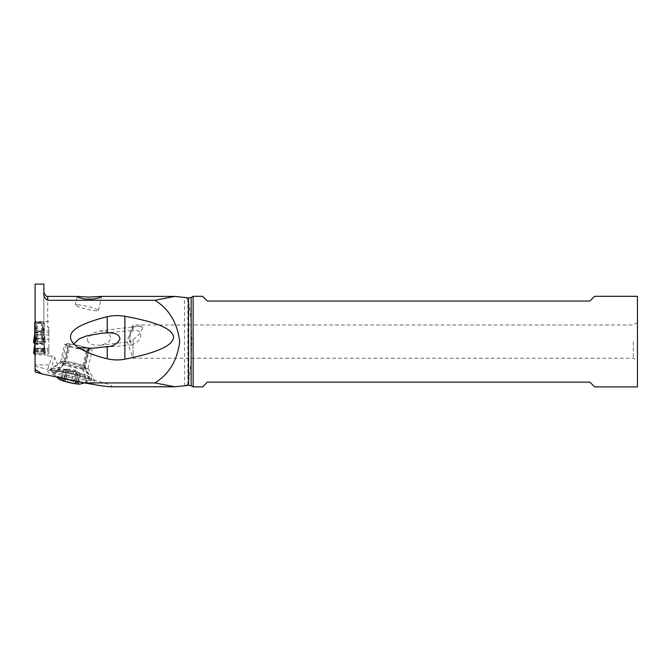 <?xml version="1.0" encoding="UTF-8"?>
<svg xmlns="http://www.w3.org/2000/svg" width="671" height="671" viewBox="0 0 671 671"><rect width="100%" height="100%" fill="white"/><g stroke="black" fill="none" stroke-linecap="round" stroke-linejoin="round"><path stroke-width="0.5" stroke-dasharray="3.35 2.52" d="M35.118 343.795L35.873 338.947L34.817 345.347L35.118 332.346A4.756 0.579 0 0 0 35.118 332.346A19.023 2.315 180 0 1 36.494 332.967L42.491 332.967A19.023 2.315 180 0 1 43.867 332.346A4.756 0.579 0 0 0 44.252 332.12L44.252 322.659A4.756 0.579 0 0 0 43.867 322.432A19.023 2.315 180 0 1 42.491 321.812L42.348 329.897C42.307 332.548 41.996 333.227 41.392 331.944L40.621 330.845L38.373 330.845L37.593 331.944L37.593 323.145L36.637 323.187L42.348 323.187L37.593 323.145M36.494 321.812A19.023 2.315 180 0 1 35.118 322.432L35.118 333.881L36.528 325.561L36.637 329.897L36.494 321.812L42.491 321.812M35.118 333.881L36.1 326.769L34.817 334.661L34.8 338.754L34.162 338.536C32.242 338.637 43.531 338.972 44.856 338.553L44.244 337.991L44.177 338.587L42.885 326.769L42.458 325.561L42.348 329.897M33.55 342.193A5.947 0.721 180 0 1 34.741 341.774A5.947 0.721 180 0 1 40.713 341.497A5.947 0.721 180 0 1 45.284 342.042A5.947 0.721 180 0 1 45.435 342.193L44.169 334.661L44.076 337.236L43.187 327.549L42.458 325.561M44.252 322.659L44.194 338.754L44.856 338.553M44.747 338.05L34.238 338.05M34.741 337.991L34.808 338.595M34.8 338.754L34.741 348.09L44.252 348.09L44.252 354.825L44.252 343.384L45.284 342.369L44.252 343.518L34.733 343.384L34.741 354.825L34.741 348.09M34.741 352.25L34.741 353.592L34.741 351.906L44.252 352.25L44.252 354.825L35.093 354.825M34.741 345.305L34.733 351.981L33.701 352.996L34.741 351.898M34.808 348.257L34.741 349.599M34.087 348.954L34.817 345.347L34.741 348.006L34.02 349.381M34.8 348.392L34.162 349.188L33.701 352.996A5.947 0.721 180 0 0 33.55 353.147M35.093 349.608L41.35 349.91L44.747 348.702L44.823 349.188L44.194 348.392L43.187 337.916C42.684 335.995 42.441 335.617 42.458 336.775L42.701 337.186C43.456 344.408 42.608 346.521 40.168 343.518L40.621 342.663L41.392 343.762C41.996 345.028 42.307 344.273 42.348 341.489L42.458 336.775M35.093 350.421L44.856 349.817L44.823 349.188L45.284 352.996A5.947 0.721 180 0 1 45.435 353.147A5.947 0.721 180 0 1 45.284 353.323A5.947 0.721 180 0 1 40.99 353.86A5.947 0.721 180 0 1 35.093 353.651A5.947 0.721 0 0 0 40.99 353.86A5.947 0.721 0 0 0 45.284 353.323A5.947 0.721 0 0 0 45.284 352.996L44.252 351.981L44.194 348.392M44.856 349.817L44.823 349.188M44.747 348.702L44.169 345.347L44.747 348.702M44.177 348.249L44.093 347.184M44.252 349.599L44.252 332.12M44.252 340.138L44.252 343.468M44.252 352.25L44.252 354.825M45.284 352.996L44.252 351.898M45.435 342.193A5.947 0.721 180 0 1 45.284 342.369A5.947 0.721 0 0 0 45.284 342.042A5.947 0.721 0 0 0 40.713 341.497A5.947 0.721 0 0 0 34.741 341.774A5.947 0.721 0 0 0 33.743 342.025M43.833 344.34L44.076 346.999M43.112 338.947L43.187 337.916M43.12 338.989L42.701 337.186M36.293 337.186L36.528 336.775C36.544 335.609 36.301 335.995 35.806 337.916L35.865 338.989L36.293 337.186C35.504 344.005 36.351 346.119 38.817 343.518L38.373 342.663L40.621 342.663M38.817 343.518L40.168 343.518M36.528 336.775L36.637 341.489C36.679 344.273 36.989 345.028 37.593 343.762L38.373 342.663M35.865 338.989L35.093 343.309M35.152 344.34L35.806 337.916M42.491 332.967L42.374 334.376L36.611 334.376L36.494 332.967M36.611 334.376L37.593 334.972L37.593 343.762M37.593 334.972L42.223 334.913L42.374 334.376M34.817 334.661L34.741 335.123M36.637 329.897C36.679 332.548 36.989 333.227 37.593 331.944M34.741 334.384L36.528 325.561M36.293 326.14C35.504 332.522 36.351 334.359 38.817 331.642L38.373 330.845M44.169 334.661L42.885 326.769L44.907 338.025M38.817 331.642L40.168 331.642C42.575 334.485 43.422 332.648 42.701 326.14M43.12 328.111L43.187 327.549L43.12 328.111M40.168 331.642L40.621 330.845M35.093 284.11L35.093 322.55L43.892 322.55L43.892 284.11M43.892 293.655L43.892 322.55M43.892 323.019L35.093 323.019L35.093 332.648L35.093 321.535L35.093 371.885M35.093 322.55L35.093 323.019M43.976 348.408L35.093 348.408L44.018 348.425L43.892 353.105L43.892 348.509L48.882 348.794L48.882 353.684L35.093 353.684M35.093 351.487L43.892 351.487M43.892 353.105C43.825 354.598 45.1 355.555 47.7 355.974L52.237 355.974L54.728 357.635L50.459 370.098L47.582 369.595L52.237 355.974M35.093 365.938L47.582 369.595M110.799 386.773C116.855 386.471 99.828 381.103 59.727 370.644L50.459 370.098M85.997 382.696L87.071 382.831A23.451 2.785 13.1 0 0 95.265 382.302A23.451 2.785 13.1 0 0 90.057 379.492L89.168 379.157A23.451 2.785 13.1 0 0 56.993 371.407L55.919 371.273A23.451 2.785 13.1 0 0 47.851 371.264A23.451 2.785 13.1 0 0 52.934 374.619L53.823 374.955A23.451 2.785 13.1 0 0 85.997 382.696L82.323 368.295L83.397 368.421A13.076 1.552 13.1 0 0 87.993 368.295A13.076 1.552 13.1 0 0 87.96 368.127A13.076 1.552 13.1 0 0 85.058 366.559L90.057 379.492M35.093 332.648L48.882 332.648L48.882 327.104L43.892 326.634M35.093 330.828L48.882 330.828L48.882 332.648M35.093 339.232L48.882 339.232L48.882 334.98L35.093 334.98M48.882 334.98L48.882 330.828M48.882 353.684L48.882 339.232M59.727 370.644L54.728 357.635M48.882 327.104L48.882 348.794M87.834 341.598L87.381 338.218L92.749 333.084L99.987 330.946L107.888 331.768L111.227 338.218L108.937 341.598L105.951 343.619L100.424 345.263L94.494 345.162L91.013 344.122L87.834 341.598M187.821 299.123L187.821 384.072L189.23 377.974L191.134 361.367L191.856 341.598L191.134 321.828L189.23 305.221L187.821 299.123L185.389 297.337M187.821 384.072L185.389 385.859M193.131 296.305L193.131 386.89M637.45 386.89L637.45 296.305M202.592 386.89L207.347 382.135L589.901 382.135L594.657 386.89M637.45 341.598L637.45 322.575L637.45 341.598M594.657 296.305L589.901 301.061L207.347 301.061L202.592 296.305M633.332 341.598L633.332 358.239L633.332 341.598M139.853 326.047A7.129 4.211 -97.1 0 1 142.814 328.018L139.853 326.047L133.093 327.029L133.093 324.957L133.093 330.518L102.286 333.135M131.751 344.86L137.429 341.598C142.495 337.949 141.883 329.36 134.477 330.467L133.093 330.518C130.87 331.776 129.763 335.475 129.771 341.598L132.12 344.911M133.093 344.181L133.093 358.239L133.093 339.736L131.449 341.422C129.394 340.7 129.075 337.857 130.493 332.883L133.093 327.029M142.814 328.018L138.855 334.795L133.093 339.736M100.214 345.288L131.449 341.422M79.413 304.953A11.885 1.409 13.1 0 0 75.227 305.07A11.885 1.409 13.1 0 0 81.745 307.905A11.885 1.409 13.1 0 0 94.208 310.572A11.885 1.409 13.1 0 0 98.385 310.455A11.885 1.409 13.1 0 0 91.877 307.62A11.885 1.409 13.1 0 0 79.413 304.953M53.21 368.496A20.684 2.458 13.1 0 0 51.524 368.815A20.684 2.458 13.1 0 0 51.315 369.067A20.684 2.458 13.1 0 0 66.806 375.139A20.684 2.458 13.1 0 0 89.704 379.006A20.684 2.458 13.1 0 0 91.608 378.436A20.684 2.458 13.1 0 0 91.524 378.117A20.684 2.458 13.1 0 0 66.412 370.157L53.21 368.496L59.736 367.356L65.162 361.77A13.076 1.552 13.1 0 0 60.658 361.761A13.076 1.552 13.1 0 0 60.558 361.904A13.076 1.552 13.1 0 0 63.493 363.632L64.382 363.976A13.076 1.552 13.1 0 0 82.323 368.295L86.5 350.354A13.076 1.552 -166.9 0 1 68.551 346.035L67.67 345.699A13.076 1.552 -166.9 0 1 64.735 343.963A13.076 1.552 -166.9 0 1 69.331 343.837L70.396 343.971A13.076 1.552 -166.9 0 1 88.346 348.291L89.226 348.626A13.076 1.552 -166.9 0 1 92.162 350.363A13.076 1.552 -166.9 0 1 87.566 350.488L86.5 350.354M66.412 370.157L59.736 367.356M69.331 343.837L65.162 361.77L66.228 361.904L60.801 367.49M89.168 379.157L84.169 366.223A13.076 1.552 13.1 0 0 66.228 361.904L70.396 343.971M52.883 369.88L79.69 374.812L88.06 377.639L91.281 379.82L89.386 380.382A20.684 2.458 -166.9 0 1 67.788 376.85A20.684 2.458 -166.9 0 1 51.097 370.803A20.684 2.458 -166.9 0 1 50.988 370.442A20.684 2.458 -166.9 0 1 52.883 369.88M59.333 379.283A10.937 1.3 -166.9 0 1 60.046 378.561A10.937 1.3 -166.9 0 1 73.449 380.952A10.937 1.3 -166.9 0 1 79.924 384.055M63.997 379.182L63.955 379.316A3.858 0.461 -166.9 0 1 64.181 379.543A3.858 0.461 -166.9 0 1 63.829 379.652A3.858 0.461 -166.9 0 1 61.682 379.4L60.658 379.341L61.933 379.828A3.858 0.461 -166.9 0 1 65.053 381.019A3.858 0.461 -166.9 0 1 64.995 381.078L67.67 381.849A3.858 0.461 -166.9 0 1 73.005 383.015L75.437 383.359A3.858 0.461 -166.9 0 1 75.202 383.133A3.858 0.461 -166.9 0 1 75.555 383.024A3.858 0.461 -166.9 0 1 77.71 383.275L78.725 383.334L77.459 382.847A3.858 0.461 -166.9 0 1 74.33 381.656A3.858 0.461 -166.9 0 1 74.389 381.598L71.713 380.826A3.858 0.461 -166.9 0 1 66.379 379.66L63.997 379.182M74.33 381.656L76.653 371.684L75.68 371.994L73.978 371.097L66.211 369.587L63.955 379.316M66.161 369.889L66.211 369.587C66.991 369.092 66.236 369.125 63.938 369.671L62.806 370.14M75.68 371.994A18.595 7.373 106.1 0 0 73.349 369.847A18.595 18.595 0 0 0 65.926 369.26L66.563 369.318L66.211 369.587M62.965 370.006L64.198 370.098L61.933 379.828M64.198 370.098C66.63 369.788 67.654 370.199 67.259 371.348L65.053 381.019M67.209 371.474L67.989 372.288L69.935 372.12L67.67 381.849M77.551 374.2L77.702 373.63L77.551 374.2L75.269 373.286C73.584 371.784 71.805 371.399 69.935 372.12M67.989 372.288A18.595 7.373 -73.9 0 1 72.393 369.729A18.595 7.373 106.1 0 1 73.349 369.847A18.595 18.595 0 0 1 80.512 373.772L79.975 373.546C78.096 372.288 77.341 372.313 77.702 373.63L75.437 383.359M75.202 383.133L77.702 373.63M80.746 374.082L79.723 373.118L77.459 382.847M76.67 371.902L74.414 381.573L76.653 371.868C76.679 371.206 77.702 371.625 79.723 373.118M88.195 349.901A11.885 1.409 13.1 0 0 89.285 349.574A11.885 1.409 13.1 0 0 80.377 346.085A11.885 1.409 13.1 0 0 67.217 343.862A11.885 1.409 13.1 0 0 66.127 344.189A11.885 1.409 13.1 0 0 75.035 347.679A11.885 1.409 13.1 0 0 88.195 349.901M88.346 348.291L84.169 366.223L85.058 366.559L89.226 348.626M44.252 348.09L44.252 343.518M43.867 322.432L43.867 333.881M43.867 332.346L43.867 343.795M44.252 344.122L34.741 344.122M44.252 351.981L34.733 351.981M45.284 342.369L44.823 338.536M36.637 334.787L36.637 341.489M42.348 334.787L42.348 341.489M36.771 334.913L42.223 334.913M41.392 334.972L41.392 343.762M36.611 322.919L42.374 322.919M41.392 331.944L41.392 323.145M35.093 348.719L45.72 348.719M43.892 350.497L35.093 350.497M47.7 348.794L47.7 355.974M47.7 296.423L47.7 327.104M184.525 386.001L184.525 297.194M188.551 385.288L188.551 381.514M188.551 301.69L188.551 297.907M191.134 297.463L191.134 321.828M191.134 361.367L191.134 385.733M53.823 374.955L64.382 363.976L68.551 346.035M67.67 345.699L63.493 363.632L52.934 374.619M55.919 371.273L57.974 369.167M84.387 369.109A12.581 1.493 13.1 0 0 85.494 368.572A12.581 1.493 13.1 0 0 75.387 364.89A12.581 1.493 13.1 0 0 62.177 362.726A12.581 1.493 13.1 0 0 61.153 362.91A12.581 1.493 13.1 0 0 69.742 366.576A12.581 1.493 13.1 0 0 84.387 369.109M59.04 369.302L56.993 371.407M68.643 369.931L66.379 379.66M63.938 369.671L61.682 379.4M67.259 371.348L64.995 381.078M75.269 373.286L73.005 383.015M79.975 373.546L77.71 383.275M73.978 371.097L71.713 380.826M84.143 367.314A11.885 1.409 -166.9 0 1 70.983 365.091A11.885 1.409 -166.9 0 1 62.076 361.602A11.885 1.409 -166.9 0 1 63.166 361.275A11.885 1.409 -166.9 0 1 76.335 363.497A11.885 1.409 -166.9 0 1 85.234 366.987A11.885 1.409 -166.9 0 1 84.143 367.314M87.071 382.831L83.397 368.421L87.566 350.488M43.078 338.754L44.982 349.49M44.252 351.948L34.733 351.948M44.982 349.482L45.435 353.147M36.72 323.221L42.265 323.221M48.882 321.535L35.093 321.535M48.882 364.89L35.093 364.89M637.45 322.575L633.332 324.957L133.093 324.957L127.037 341.598L133.093 358.239L633.332 358.239L637.45 360.621M132.128 344.911L97.63 347.855M137.748 326.274L99.987 330.946M75.227 305.07L77.199 296.599M98.385 310.455L101.598 296.657M60.658 361.761L47.851 371.264M89.285 349.574L85.234 366.987L85.494 368.572L91.524 378.117M91.281 379.82L91.608 378.436M50.988 370.442L51.315 369.067M51.097 370.803L56.641 377.068M84.496 382.898L91.038 380.096M66.068 369.704L63.854 379.224M66.563 369.318L64.181 379.543M62.797 370.14L60.658 379.341M67.217 371.432L64.97 381.103M77.744 373.932L75.529 383.451M80.864 374.133L78.725 383.334M66.127 344.189L62.076 361.602L61.153 362.91L51.524 368.815M60.558 361.904L64.735 343.963M87.993 368.295L92.162 350.363M87.96 368.127L95.265 382.302"/><path stroke-width="1.01" d="M35.093 322.441A4.756 0.579 0 0 0 34.741 322.659L34.741 332.12A4.756 0.579 0 0 0 35.093 332.338M34.003 338.536L33.55 342.193A5.947 0.721 180 0 0 33.701 342.369L34.741 343.518L33.701 342.369A5.947 0.721 0 0 1 33.743 342.025M34.741 335.123L34.238 338.05L34.741 337.991M34.8 338.754L34.162 338.536L33.701 342.369M34.741 340.138L34.741 322.659M34.741 354.825L34.741 353.592L35.093 354.825M34.741 332.12L34.741 345.305M35.093 343.309L34.087 348.954L35.093 349.608M34.02 349.381L35.093 350.421M33.701 352.996A5.947 0.721 0 0 0 35.093 353.651A5.947 0.721 180 0 1 33.55 353.147L34.087 348.945M188.551 385.288L191.134 385.733L191.134 297.463L188.551 297.907L188.551 385.288L174.888 386.798L110.799 386.773C107.352 386.756 98.612 385.464 84.563 382.915L41.719 373.881L35.093 371.885L35.093 284.11L43.892 284.11L43.892 293.655C43.439 296.171 44.705 298.385 47.7 300.281L47.7 296.423L77.937 296.423L88.421 297.094L101.17 296.448L101.564 296.725L98.738 297.966L93.244 299.073L84.84 299.048L78.884 297.622L77.199 296.599L77.937 296.423M35.093 369.285L41.719 373.881M47.7 300.281L154.892 300.281C169.067 309.004 177.329 322.768 179.702 341.598C177.329 360.428 169.067 374.2 154.892 382.915L84.563 382.915M78.247 347.586C87.331 352.787 96.993 356.511 107.234 358.775L107.234 346.639C112.988 346.471 117.224 343.971 119.933 339.123C119.555 333.001 111.579 332.782 107.234 332.891L101.598 333.193L86.333 335.995L79.17 338.847L73.743 343.963L78.247 347.586L92.195 348.241L107.234 346.639M107.234 332.891L107.234 316.662C68.912 326.517 66.513 335.383 73.743 343.963M107.234 316.662C113.08 315.404 118.96 315.278 124.856 316.276L124.856 359.195C164.118 351.403 173.001 343.527 173.604 337.328C173.143 331.206 164.286 323.397 124.856 316.276M124.856 359.195C118.935 360.293 113.064 360.151 107.234 358.775M154.892 300.281L174.888 296.406L188.551 297.907M174.888 386.798L154.892 382.915M193.131 341.598L193.131 296.305L202.592 296.305L207.347 301.061L589.901 301.061L594.657 296.305L637.45 296.305L637.45 386.89L594.657 386.89L589.901 382.135L207.347 382.135L202.592 386.89L193.131 386.89L193.131 341.598M79.924 384.055A10.937 1.3 -166.9 0 1 79.346 384.114A10.937 1.3 -166.9 0 1 68.627 382.42A10.937 1.3 -166.9 0 1 59.333 379.283L56.641 377.068M34.078 338.016L34.741 334.384M100.717 296.423L174.888 296.423M191.134 297.463L193.131 296.305M191.134 385.733L193.131 386.89M97.63 347.855L96.859 347.922M102.286 333.135L101.598 333.193M47.7 296.423L46.073 296.062L43.892 292.623M79.899 384.064L84.496 382.898"/></g></svg>
